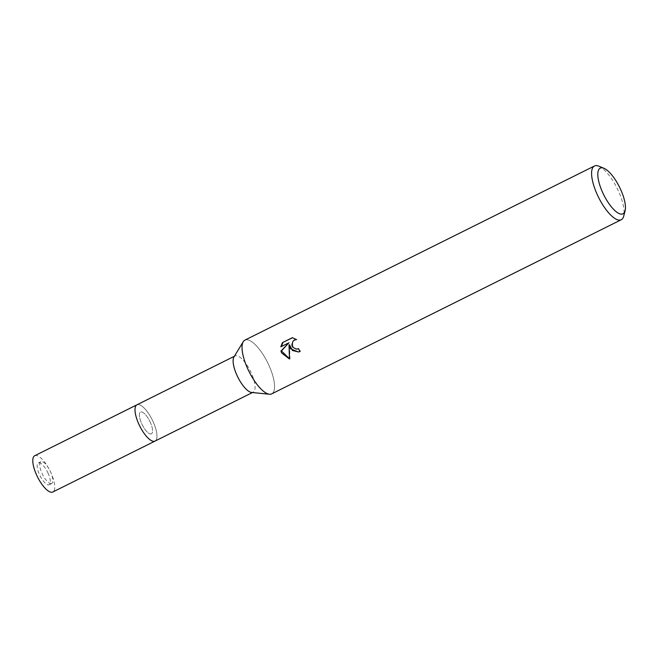 <?xml version="1.0" encoding="UTF-8"?>
<svg xmlns="http://www.w3.org/2000/svg" width="658" height="658" viewBox="0 0 658 658"><rect width="100%" height="100%" fill="white"/><g stroke="black" fill="none" stroke-linecap="round" stroke-linejoin="round"><path stroke-width="0.49" stroke-dasharray="3.29 2.47" d="M151.11 433.943A12.157 4.178 -116.5 0 1 142.038 424.402A12.157 4.178 -116.5 0 1 140.557 412.064A12.157 4.178 -116.5 0 1 140.853 411.957A12.157 4.178 -116.5 0 1 149.925 421.49A12.157 4.178 -116.5 0 1 151.406 433.836A12.157 4.178 -116.5 0 1 151.11 433.943M51.414 483.605A12.157 4.178 -116.5 0 1 42.351 474.064A12.157 4.178 -116.5 0 1 40.87 461.727A12.157 4.178 -116.5 0 1 41.166 461.62A12.157 4.178 -116.5 0 1 50.23 471.153A12.157 4.178 -116.5 0 1 51.711 483.49A12.157 4.178 -116.5 0 1 51.414 483.605M136.946 404.81A20.266 6.967 -116.5 0 1 137.44 404.621A20.266 6.967 -116.5 0 1 152.549 420.528A20.266 6.967 -116.5 0 1 155.017 441.09A20.266 6.967 -116.5 0 0 152.878 421.21A20.266 6.967 -116.5 0 0 136.946 404.81M135.836 405.871A20.266 6.967 -116.5 0 1 137.44 404.629A20.266 6.967 -116.5 0 1 152.878 421.21A20.266 6.967 -116.5 0 1 154.523 441.271A20.266 6.967 -116.5 0 1 153.495 441.337M233.935 356.998A20.266 6.967 -116.5 0 1 235.054 355.937A20.266 6.967 -116.5 0 1 235.548 355.756A20.266 6.967 -116.5 0 1 250.657 371.655A20.266 6.967 -116.5 0 1 253.124 392.217A20.266 6.967 -116.5 0 1 252.631 392.398A20.266 6.967 -116.5 0 1 251.603 392.464M243.213 341.773L243.254 341.699A30.021 10.322 -116.5 0 1 245.64 339.857A30.021 10.322 -116.5 0 1 268.505 364.425A30.021 10.322 -116.5 0 1 270.948 394.142A30.021 10.322 -116.5 0 1 269.426 394.241L269.344 394.232M598.772 166.17A30.029 10.322 -116.5 0 1 618.068 190.294A30.029 10.322 -116.5 0 1 623.694 216.194M244.908 340.12A30.029 10.322 -116.5 0 1 268.505 364.425A30.029 10.322 -116.5 0 1 271.68 393.879M298.757 351.964L300.492 351.356A28.524 9.804 -116.5 0 1 298.954 348.559L298.477 348.756M298.074 348.88L295.434 348.732L292.802 346.256L292.662 342.571L293.591 340.967L295.853 339.553M298.954 348.559L298.444 348.682M296.339 339.462L292.555 337.719M292.909 337.546L292.366 337.686M296.988 339.429L296.47 339.561M300.492 351.356L299.966 351.487M289.446 358.75L290.014 358.865L289.52 344.817M281.369 346.544L289.413 342.662M281.344 346.684L280.826 346.815M290.014 358.865L289.479 359.005M47.902 472.822A12.157 4.178 -116.5 0 1 49.185 484.749A12.157 4.178 -116.5 0 1 39.628 474.911A12.157 4.178 -116.5 0 1 38.345 462.985A12.157 4.178 -116.5 0 1 47.902 472.822M150.123 421.91A12.157 4.178 -116.5 0 1 151.406 433.836A12.157 4.178 -116.5 0 1 141.848 423.991A12.157 4.178 -116.5 0 1 140.557 412.064A12.157 4.178 -116.5 0 1 150.123 421.91M34.726 455.723A20.266 6.967 -116.5 0 1 50.658 472.131A20.266 6.967 -116.5 0 1 52.805 492.011M40.87 461.727L38.345 462.985M234.388 356.266L235.054 355.937M298.502 352.038L299.028 351.907M252.458 392.546L253.124 392.217M51.711 483.49L49.185 484.749"/><path stroke-width="0.99" d="M252.458 392.546L155.017 441.09A20.266 6.967 -116.5 0 1 139.085 424.681A20.266 6.967 -116.5 0 1 136.946 404.81L34.726 455.723A20.266 6.967 -116.5 0 0 36.873 475.602A20.266 6.967 -116.5 0 0 52.805 492.011L155.017 441.09A20.266 6.967 -116.5 0 1 154.531 441.271A20.266 6.967 -116.5 0 1 153.495 441.337A20.266 6.967 -116.5 0 1 139.751 426.055A20.266 6.967 -116.5 0 1 135.836 405.871A20.266 6.967 -116.5 0 1 136.946 404.81L234.388 356.266M153.495 441.337L153.495 441.337A20.266 6.967 -116.5 0 1 139.751 426.055A20.266 6.967 -116.5 0 1 135.836 405.871L135.836 405.871M269.344 394.232L251.603 392.464A20.266 6.967 -116.5 0 1 237.851 377.182A20.266 6.967 -116.5 0 1 233.935 356.998L243.213 341.773M269.426 394.241A30.021 10.322 -116.5 0 1 249.061 371.597A30.021 10.322 -116.5 0 1 243.254 341.699M290.145 348.617L289.01 344.948L289.479 359.005L281.558 352.894L280.941 351.051L288.895 342.793L280.826 346.815L282.414 342.645L292.366 337.686L296.47 339.569L294.488 339.997L293.073 341.099L291.864 344.562L292.292 346.388L292.818 347.284L296.38 349.143L298.444 348.682A30.029 10.322 63.5 0 0 299.966 351.487L298.502 352.03L290.145 348.617M625.1 210.807L623.694 216.194A30.029 10.322 -116.5 0 1 621.242 219.747A30.029 10.322 -116.5 0 1 597.637 195.442A30.029 10.322 -116.5 0 1 594.462 165.989A30.029 10.322 -116.5 0 1 598.772 166.17L603.921 168.292A25.522 8.768 -116.5 0 1 620.321 188.797A25.522 8.768 -116.5 0 1 625.1 210.807A25.522 8.768 -116.5 0 1 602.958 193.172A25.522 8.768 -116.5 0 1 603.921 168.292M621.242 219.747L271.68 393.879A30.029 10.322 -116.5 0 1 248.082 369.574A30.029 10.322 -116.5 0 1 244.908 340.12L594.462 165.989M298.477 348.756L297.564 349.011M292.555 337.719L282.414 342.645M298.757 351.964L292.539 350.549L289.52 344.817L289.01 344.948M295.327 339.684L296.339 339.462M282.948 342.505L281.369 346.544M288.895 342.793L281.451 350.928L289.446 358.75M281.451 350.928L280.941 351.051"/></g></svg>
